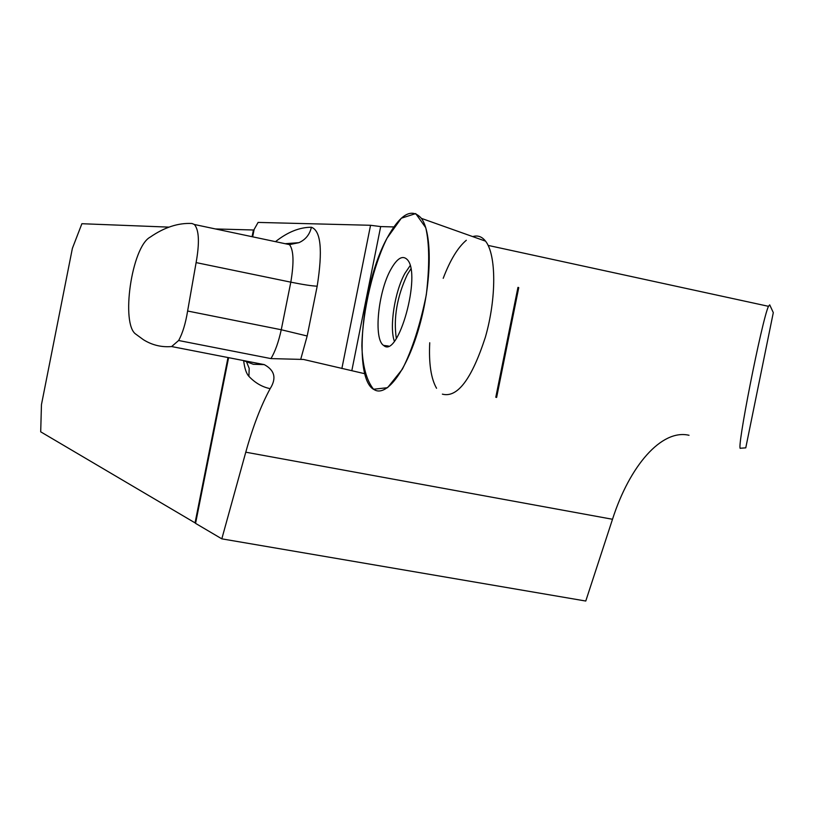 <?xml version="1.0" encoding="UTF-8"?>
<svg xmlns="http://www.w3.org/2000/svg" width="814" height="814" viewBox="0 0 814 814"><rect width="100%" height="100%" fill="white"/><g stroke="black" fill="none" stroke-linecap="round" stroke-linejoin="round"><path stroke-width="1.22" d="M178.622 340.506L171.632 346.55C161.498 347.405 152.086 345.116 143.396 339.703L135.928 334.228C120.625 324.532 131.512 246.978 150.193 237.128C164.438 227.279 178.378 222.741 192.012 223.504L194.383 224.491C199.074 230.006 199.654 242.704 196.113 262.596L187.617 311.019C185.551 323.646 182.55 333.475 178.622 340.506L270.95 358.598L303.5 359.452L364.835 373.728M745.766 447.853L740.537 448.219C735.632 453.581 761.965 319.637 768.487 306.318L769.718 304.863L773.3 312.637L745.766 447.853M393.834 226.933L380.677 226.577L370.553 225.285L258.099 222.415L254.141 229.426L252.666 236.823M228.592 357.661L195.564 523.371L221.815 538.848L585.775 601.037L612.504 519.271C629.588 465.944 661.507 428.795 689.02 435.276M221.815 538.848L245.777 452.197C252.839 426.78 260.968 405.596 270.156 388.654C276.699 378.276 274.725 370.268 264.255 364.611L171.632 346.55M169.017 227.126L81.888 223.718L72.385 248.351L41.453 404.65L40.7 431.827L195.594 523.188M254.029 230.006L215.445 228.948M518.742 287.657L496.621 397.436M341.87 368.528L370.553 225.285M466.31 240.272C457.844 247.425 450.142 260.114 443.213 278.317M429.731 342.755C428.734 363.451 431.013 378.622 436.558 388.278M442.378 394.139C457.407 398.117 471.733 379.131 485.378 337.169C496.56 298.29 496.398 254.731 485.551 241.158C481.939 236.579 477.676 235.063 472.741 236.609M390.74 269.587C378.001 292.175 373.433 339.336 383.608 345.411C398.219 359.442 421.947 273.779 407.183 259.513C402.533 254.935 397.059 258.292 390.74 269.587M387.067 238.146C361.365 284.585 352.798 379.731 374.308 389.723C386.915 397.436 407.478 369.434 419.597 325.58C431.847 281.858 432.376 233.13 421.398 218.366C411.762 207.417 400.325 214.011 387.067 238.146L401.312 218.223L415.71 213.583L425.753 227.696C429.456 243.63 429.65 265.995 426.312 294.79C420.126 325.04 412.159 349.837 402.391 369.159L387.556 387.698L373.555 389.245C366.442 380.382 362.545 365.862 361.864 345.696C362.657 310.154 373.585 265.018 387.067 238.146M245.777 452.197L612.504 519.271M187.617 311.019L281.257 329.751L290.812 282.163C294.108 262.535 293.671 250.02 289.479 244.617L285.093 243.681M243.488 360.561L253.347 364.296L264.255 364.611M275.498 241.656C287.668 232.031 299.633 227.228 311.386 227.259C320.899 230.647 322.832 250.295 317.185 286.182C312.179 286.019 303.388 284.676 290.812 282.163L196.113 262.596M270.95 358.598C275.091 351.74 278.53 342.124 281.257 329.751L307.173 335.999L300.773 359.137M195.085 522.73L228.001 357.539M252.086 236.701L253.337 230.433M496.184 397.354L518.345 287.373M270.156 388.654C262.24 387.037 255.158 382.936 248.911 376.363C246.327 373.565 244.566 368.304 243.651 360.592M317.185 286.182L307.173 335.999M311.386 227.259C309.707 234.585 305.535 239.723 298.88 242.684L288.268 243.864M248.911 376.363L249.196 368.376L246.225 361.09M380.677 226.577L351.821 370.655M410.103 265.7L404.934 273.321C394.78 291.361 389.204 326.963 394.352 341.198M410.836 268.966L407.336 274.501C397.018 296.611 393.345 317.948 396.326 338.492M768.487 306.318L488.156 245.411M285.419 243.681L298.88 242.684L289.479 244.617L194.383 224.491M517.948 287.403L495.797 397.273M485.551 241.158L421.398 218.366M388.451 346.021L383.608 345.411"/></g></svg>
